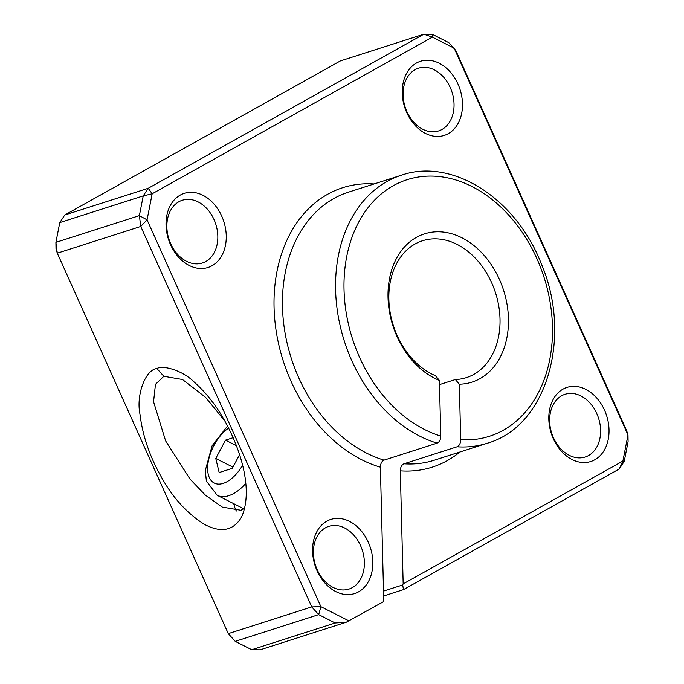 <?xml version="1.0" encoding="UTF-8"?>
<svg xmlns="http://www.w3.org/2000/svg" width="684" height="684" viewBox="0 0 684 684"><rect width="100%" height="100%" fill="white"/><g stroke="black" fill="none" stroke-linecap="round" stroke-linejoin="round"><path stroke-width="1.03" d="M239.571 454.698L232.303 468.335L219.162 472.55L215.768 458.451L225.506 440.145L233.141 437.7M225.506 440.145L236.39 445.669M215.768 458.451L232.936 467.155M553.467 437.76A32.935 24.59 -107.8 0 1 565.078 394.283A32.935 24.59 -107.8 0 1 596.773 413.546A32.935 24.59 -107.8 0 1 585.162 457.015A32.935 24.59 -107.8 0 1 553.467 437.76M406.912 111.663A32.935 24.59 -107.8 0 1 418.522 68.186A32.935 24.59 -107.8 0 1 450.217 87.449A32.935 24.59 -107.8 0 1 438.615 130.918A32.935 24.59 -107.8 0 1 406.912 111.663M317.239 569.823A32.935 24.59 -107.8 0 1 328.85 526.347A32.935 24.59 -107.8 0 1 360.553 545.61A32.935 24.59 -107.8 0 1 348.943 589.086A32.935 24.59 -107.8 0 1 317.239 569.823M170.692 243.726A32.935 24.59 -107.8 0 1 182.295 200.258A32.935 24.59 -107.8 0 1 213.998 219.513A32.935 24.59 -107.8 0 1 202.387 262.989A32.935 24.59 -107.8 0 1 170.692 243.726M439.393 380.398L435.452 375.704A71.863 53.651 -107.8 0 1 389.247 305.748A71.863 53.651 -107.8 0 1 422.515 240.759A71.863 53.651 -107.8 0 1 495.532 292.829A71.863 53.651 -107.8 0 1 466.351 377.628A71.863 53.651 -107.8 0 1 455.373 379.534L459.315 384.203A77.848 58.123 72.2 0 0 498.003 276.379A77.848 58.123 72.2 0 0 397.199 257.116A77.848 58.123 72.2 0 0 439.393 380.398L440.795 436.076A134.739 100.599 -107.8 0 1 358.339 222.83A134.739 100.599 -107.8 0 1 535.435 255.465A134.739 100.599 -107.8 0 1 460.717 439.744C460.58 443.352 459.366 445.703 457.066 446.789L403.953 463.803C401.662 464.889 400.448 467.24 400.311 470.84L403.167 583.897L402.679 584.957L383.527 591.087M346.318 622.209L335.186 622.987L251.729 649.714L260.176 649.8L346.318 622.209L383.792 601.527L380.389 467.189C380.526 463.581 381.74 461.23 384.04 460.135L437.153 443.129C439.453 442.035 440.667 439.684 440.795 436.076M459.315 384.203L460.717 439.744M439.496 384.613L455.373 379.534M244.65 508.34L240.871 510.273L222.232 507.075L205.405 495.173L189.972 479.039L165.639 440.924L153.558 401.773L155.465 384.34L163.835 376.277L182.491 379.509L205.559 397.327L224.797 420.951M156.884 368.556C145.401 369.651 136.005 395.078 139.963 414.094C142.503 435.186 149.463 455.86 160.843 476.098C172.052 496.849 186.424 512.846 203.952 524.089C220.752 533.204 233.253 530.921 241.461 517.232C253.063 491.864 242.145 452.133 224.805 420.942C216.375 405.68 206.046 392.607 193.828 381.715C182.371 370.369 162.801 364.863 156.884 368.556L163.835 376.277M228.276 633.632L57.294 253.183L140.759 226.455L311.742 606.905L228.276 633.632L235.228 641.353L228.276 633.632M233.791 503.715A47.906 25.65 -63.1 0 0 236.382 511.008M457.955 84.029A38.92 29.061 72.2 0 0 405.817 74.898A38.92 29.061 72.2 0 0 433.314 136.09A38.92 29.061 72.2 0 0 457.955 84.029M349.062 620.944L320.899 606.674L147.06 219.855L152.164 193.786L432.373 37.133L454.15 48.171L627.989 434.981L622.885 461.059L403.167 583.897M604.502 410.126A38.92 29.061 72.2 0 0 552.373 400.995A38.92 29.061 72.2 0 0 579.87 462.187A38.92 29.061 72.2 0 0 604.502 410.126M368.283 542.198A38.92 29.061 72.2 0 0 316.145 533.058A38.92 29.061 72.2 0 0 343.642 594.251A38.92 29.061 72.2 0 0 368.283 542.198M221.727 216.101A38.92 29.061 72.2 0 0 169.589 206.961A38.92 29.061 72.2 0 0 197.095 268.154A38.92 29.061 72.2 0 0 221.727 216.101M624.227 461.392L619.234 468.993L622.885 461.059L624.227 461.392L628.092 441.65L627.989 434.981L626.706 430.817L455.724 50.368L448.772 42.647L432.271 34.285L432.373 37.133L423.823 34.2L432.271 34.285M383.647 595.969L403.483 589.617L402.679 584.957M403.483 589.617L619.234 468.993M64.766 215.007L340.367 60.927L423.823 34.2L148.231 188.28L64.766 215.007L59.773 222.608L143.238 195.88L148.231 188.28L152.164 193.786L143.238 195.88L139.374 215.622L147.06 219.855L140.759 226.455L139.374 215.622L55.908 242.35L57.294 253.183L56.011 249.019L55.908 242.35L59.773 222.608M251.729 649.714L235.228 641.353L318.693 614.625L311.742 606.905L320.899 606.674L318.693 614.625L335.186 622.987M227.55 426.012L212.074 445.865L205.303 470.541L206.371 481.04L217.17 495.293A41.921 22.444 -63.1 0 0 228.73 495.695A41.921 22.444 -63.1 0 0 245.787 483.434M242.589 465.291A32.336 17.314 116.9 0 1 208.971 476.68A32.336 17.314 116.9 0 1 228.627 428.107M400.311 470.84A146.709 109.543 72.2 0 0 459.947 451.996M374.105 183.953A146.709 109.543 72.2 0 0 274.053 306.996A146.709 109.543 72.2 0 0 380.389 467.189M457.066 446.789A140.724 105.071 72.2 0 0 487.35 443.215C546.824 426.406 572.713 336.588 541.172 263.52C516.112 198.634 452.372 157.44 401.517 175.172A140.724 105.071 72.2 0 0 337.109 309.014A140.724 105.071 72.2 0 0 437.153 443.129M384.04 460.135A140.724 105.071 -107.8 0 1 283.997 326.02A140.724 105.071 -107.8 0 1 348.404 192.187L401.517 175.172M487.35 443.215L434.237 460.229A140.724 105.071 -107.8 0 1 403.953 463.803M243.914 508.845L217.17 495.293M222.907 507.408L222.24 507.075"/></g></svg>
